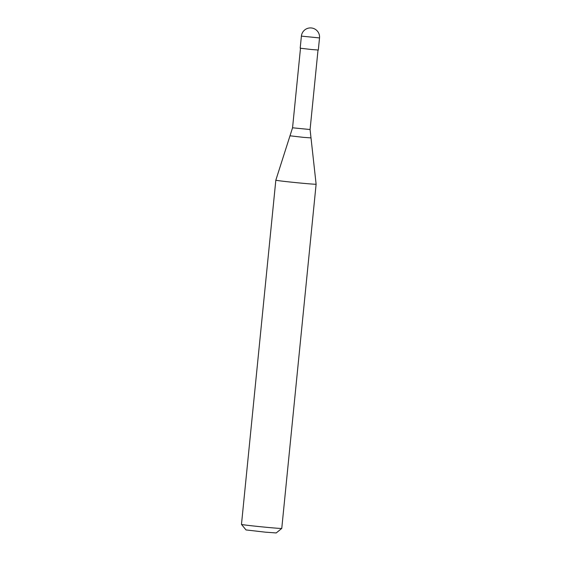 <?xml version="1.0" encoding="UTF-8"?>
<svg xmlns="http://www.w3.org/2000/svg" width="561" height="561" viewBox="0 0 561 561"><rect width="100%" height="100%" fill="white"/><g stroke="black" fill="none" stroke-linecap="round" stroke-linejoin="round"><path stroke-width="0.84" d="M301.397 36.121L300.191 48.204L311.825 49.55L318.318 50.02L319.525 37.931A9.109 9.109 0 0 0 312 28.05A9.109 9.109 0 0 0 301.397 36.121L319.525 37.931M303.48 137.361L311.004 137.901L316.116 184.197A20.245 0.421 5.7 0 1 316.116 184.204A20.245 0.421 5.7 0 1 301.685 183.174A20.245 0.421 5.7 0 1 275.83 180.179L289.995 135.804L303.48 137.361M281.755 528.42L276.215 532.95L265.402 532.172L246.013 529.935L241.475 524.402A20.245 0.421 5.7 0 0 241.475 524.402A20.245 0.421 5.7 0 0 267.331 527.382A20.245 0.421 5.7 0 0 281.755 528.42A20.245 0.421 5.7 0 0 281.762 528.413L316.116 184.204M289.995 135.804L292.554 127.789L310.079 129.535L311.004 137.901M292.554 127.789L300.486 48.288M241.475 524.388L275.83 180.179M310.079 129.535L318.017 50.034"/></g></svg>
